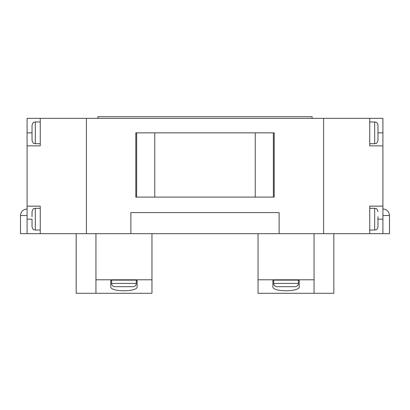 <?xml version="1.0" encoding="UTF-8"?>
<svg xmlns="http://www.w3.org/2000/svg" width="410" height="410" viewBox="0 0 410 410"><rect width="100%" height="100%" fill="white"/><g stroke="black" fill="none" stroke-linecap="round" stroke-linejoin="round"><path stroke-width="0.61" d="M111.597 283.412L136.304 283.412A3.295 3.295 0 0 1 133.014 286.708L114.892 286.708A3.295 3.295 0 0 1 111.597 283.412L111.597 280.117M136.304 283.412L136.304 280.117M95.945 233.664L95.945 293.299L76.178 293.299L76.178 233.664M110.772 280.117L137.13 280.117L137.13 286.529C138.452 292.151 109.516 292.186 110.772 286.529L110.772 280.117M131.641 290.131L133.424 289.706M95.945 293.299L151.956 293.299L151.956 233.664M95.945 279.789L151.956 279.789M273.695 280.117L273.695 283.412A3.295 3.295 0 0 0 276.986 286.708L295.108 286.708A3.295 3.295 0 0 0 298.403 283.412L298.403 280.117M333.822 233.664L333.822 293.299L258.044 293.299L258.044 233.664M299.228 280.117L272.87 280.117L272.87 286.529C271.61 292.181 300.53 292.161 299.228 286.529L299.228 280.117M314.055 233.664L314.055 293.299M314.055 279.789L258.044 279.789M290.449 290.577L293.519 290.172M295.513 289.706L297.122 289.096M382.909 215.542L389.5 215.542L389.5 233.664L382.909 233.664L382.909 118.352L369.733 118.352L369.733 145.863L382.909 145.863M32.031 226.581L32.031 219.165L27.091 219.165L27.091 206.153L40.267 206.153L40.267 233.664L86.392 233.664L86.392 118.352L86.392 233.664L323.608 233.664L323.608 118.352L369.733 118.352M27.091 206.153L27.091 145.863L40.267 145.863L40.267 118.352L323.608 118.352L323.608 233.664L382.909 233.664M382.909 206.153L369.733 206.153L369.733 233.664M377.969 125.434L377.969 140.261M382.909 132.845L377.969 132.845L377.969 140.01M377.969 130.375L377.969 131.277M382.909 219.165L377.969 219.165L377.969 217.597L377.958 226.576M377.958 221.636L377.969 220.739M377.969 217.597L377.969 216.695L377.969 217.597M27.091 215.542L20.5 215.542L20.5 233.664L27.091 233.664L27.091 219.165M40.267 118.352L27.091 118.352L27.091 145.863M27.091 132.845L32.031 132.845L32.031 134.418L32.041 125.434M32.031 134.418L32.031 140.01L32.031 134.418M32.041 130.38L32.031 131.277M32.031 226.33L32.031 220.739M32.041 216.7L32.041 211.755M32.031 216.695L32.031 212.006M40.267 233.664L27.091 233.664M136.638 197.092L136.638 132.845M255.245 197.092L255.245 132.845M273.362 132.845L273.362 197.092M154.754 132.845L154.754 197.092M274.188 197.092L274.188 132.845L135.812 132.845L135.812 197.092L274.188 197.092M130.872 233.664L130.872 212.58L279.128 212.58L279.128 233.664M97.923 118.352L97.923 116.701L312.077 116.701L312.077 118.352M273.695 283.412L298.403 283.412M369.733 143.72L374.673 143.72L374.673 121.975C376.677 122.17 377.774 123.266 377.969 125.27M369.733 230.041L374.673 230.041L374.673 208.295L376.098 208.618C376.59 208.388 377.21 209.377 377.969 211.591M32.031 125.27C32.774 123.082 33.389 122.098 33.876 122.313L35.327 121.975L35.327 143.72L40.267 143.72M32.031 211.591C32.774 209.402 33.389 208.418 33.876 208.628L35.327 208.295L35.327 230.041L40.267 230.041M374.673 143.72L376.098 143.397C376.564 143.659 377.19 142.665 377.969 140.425M374.673 230.041L375.909 229.8C375.878 229.6 377.128 230.118 377.969 226.745M374.673 208.295L369.733 208.295M374.673 121.975L369.733 121.975M389.5 215.542C389.11 211.539 386.912 209.346 382.909 208.951M35.327 143.72L33.902 143.397C33.43 143.649 32.81 142.66 32.031 140.425M35.327 230.041C34.296 229.436 33.471 231.112 32.031 226.745M35.327 208.295L40.267 208.295M35.327 121.975L40.267 121.975M20.5 215.542C20.889 211.539 23.088 209.346 27.091 208.951"/></g></svg>
